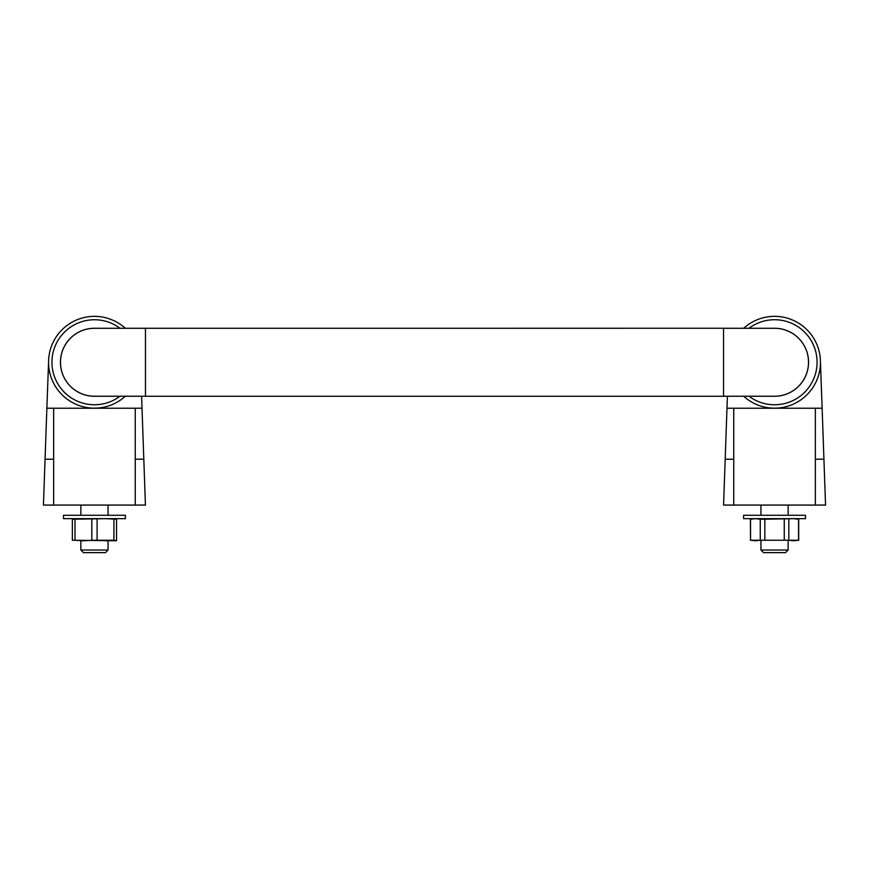 <?xml version="1.0" encoding="UTF-8"?>
<svg xmlns="http://www.w3.org/2000/svg" width="869" height="869" viewBox="0 0 869 869"><rect width="100%" height="100%" fill="white"/><g stroke="black" fill="none" stroke-linecap="round" stroke-linejoin="round"><path stroke-width="1.3" d="M760.256 519.227L755.4 518.674L750.544 519.227L750.544 540.236L755.4 540.779L760.256 540.236L760.256 519.227L764.829 519.227L764.829 540.236L760.256 540.236M796.645 518.674L798.687 519.227L793.69 518.674L764.829 519.227M788.824 519.227L788.824 540.236L793.69 540.779L798.546 540.236L798.546 519.227M116.555 518.674L116.555 519.227L105.507 518.674L72.355 519.227L72.355 518.674M74.995 519.227L74.995 540.236L83.402 540.779L91.821 540.236L91.821 519.227M750.544 519.227L752.445 518.674M784.262 519.227L784.262 540.236L788.824 540.236M764.829 540.236L798.546 540.236M750.544 540.236L750.403 519.227M784.262 540.236L750.403 540.236M72.355 519.227L72.355 540.236L74.995 540.236M97.1 519.227L97.1 540.236L91.821 540.236M113.915 519.227L113.915 540.236L116.555 540.779L72.355 540.236M116.555 519.227L116.555 540.236M97.1 540.236L113.915 540.236M727.407 396.231L726.984 408.234L822.128 408.234L820.445 362.254M141.593 396.231L142.016 408.234L46.872 408.234L48.555 362.254A45.905 45.905 0 0 1 125.332 328.286A45.905 45.905 0 0 0 48.555 362.254A45.905 45.905 0 0 0 125.332 396.231A45.905 45.905 0 0 1 48.555 362.254M822.128 408.234L825.55 505.074L723.573 505.074L726.984 408.234M53.65 408.234L53.65 459.212L45.058 459.212L43.45 505.074L145.427 505.074L143.809 459.212L135.26 459.212L135.26 505.074M142.016 408.234L143.809 459.212M45.058 459.212L46.872 408.234M135.26 408.234L135.26 459.212M53.65 459.212L53.65 505.074M815.35 408.234L815.35 505.074M733.74 408.234L733.74 505.074M95.981 396.231A34 34 0 0 1 60.45 362.254A34 34 0 0 1 95.981 328.286M145.46 328.254L145.46 396.264L723.54 396.264L723.54 328.254L94.46 328.286A33.967 33.967 0 0 0 60.482 362.254A33.967 33.967 0 0 0 94.46 396.231L145.46 396.231M723.54 328.286L774.54 328.286A33.967 33.967 0 0 1 808.518 362.254A33.967 33.967 0 0 1 774.54 396.231L723.54 396.231M773.019 328.286A34 34 0 0 1 808.55 362.254A34 34 0 0 1 773.019 396.231M743.668 328.286A45.905 45.905 0 0 1 807.518 330.318A45.905 45.905 0 0 1 807.518 394.2A45.905 45.905 0 0 1 743.668 396.231A45.905 45.905 0 0 0 807.518 394.2A45.905 45.905 0 0 0 807.518 330.318A45.905 45.905 0 0 0 743.668 328.286M733.74 459.212L725.191 459.212M823.942 459.212L815.35 459.212M125.397 515.274L63.513 515.274L63.513 518.674L125.397 518.674L125.397 515.274M108.06 550.044L80.85 550.044L83.467 552.651L105.453 552.651L108.06 550.044L108.06 540.779L105.507 540.779M83.402 540.779L80.85 540.779L80.85 550.044M805.487 515.274L743.603 515.274L743.603 518.674L805.487 518.674L805.487 515.274M760.94 550.044L788.15 550.044L785.533 552.651L763.547 552.651L760.94 550.044L760.94 540.779M120.009 396.231A42.505 42.505 0 0 1 51.955 362.254A42.505 42.505 0 0 1 120.009 328.286M748.991 328.286A42.505 42.505 0 0 1 805.976 390.876A42.505 42.505 0 0 1 748.991 396.231M798.687 540.236L798.687 519.227M108.06 515.274L108.06 505.074M80.85 515.274L80.85 505.074M788.15 515.274L788.15 505.074M760.94 515.274L760.94 505.074M788.15 550.044L788.15 540.779"/></g></svg>
